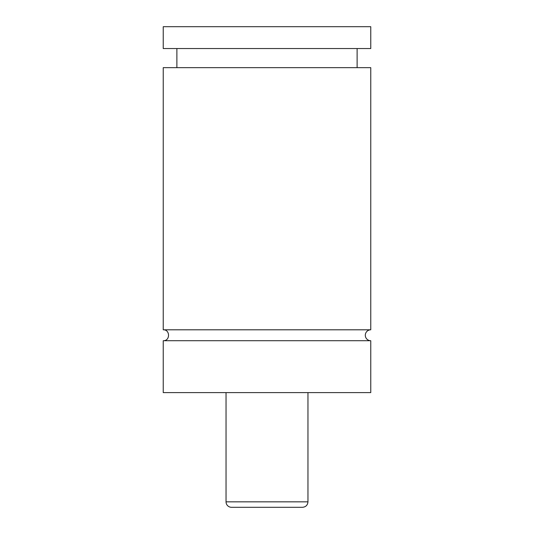 <?xml version="1.0" encoding="UTF-8"?>
<svg xmlns="http://www.w3.org/2000/svg" width="534" height="534" viewBox="0 0 534 534"><rect width="100%" height="100%" fill="white"/><g stroke="black" fill="none" stroke-linecap="round" stroke-linejoin="round"><path stroke-width="0.8" d="M163.237 340.725C170.279 341.066 170.279 329.465 163.237 329.805L370.763 329.805A5.46 5.46 0 0 0 365.303 335.265A5.46 5.46 0 0 0 370.763 340.725L370.763 392.61L163.237 392.61L163.237 340.725L370.763 340.725M302.498 507.3L231.502 507.3A5.46 5.46 0 0 1 226.042 501.84L307.958 501.84C307.637 505.157 305.815 506.973 302.498 507.3M307.958 392.61L307.958 501.84M163.237 329.805L163.237 67.658L370.763 67.658L370.763 329.805M163.237 26.7L370.763 26.7L370.763 48.547L163.237 48.547L163.237 26.7M226.042 501.84L226.042 392.61M357.113 67.658L357.113 48.547M176.887 67.658L176.887 48.547"/></g></svg>
